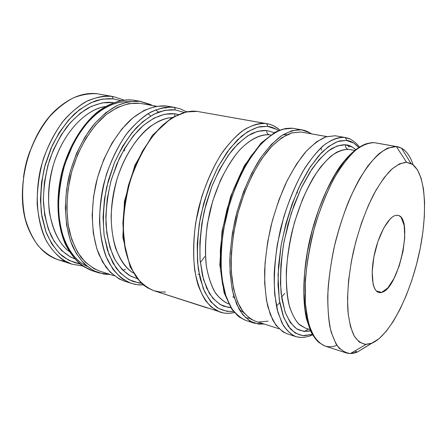 <?xml version="1.0" encoding="UTF-8"?>
<svg xmlns="http://www.w3.org/2000/svg" width="447" height="447" viewBox="0 0 447 447"><rect width="100%" height="100%" fill="white"/><g stroke="black" fill="none" stroke-linecap="round" stroke-linejoin="round"><path stroke-width="0.67" d="M396.444 215.298L397.953 215.387C414.006 217.622 398.78 288.868 381.682 292.399L376.301 290.919L381.682 292.399L387.795 287.924L393.93 278.57L399.244 265.792L403.021 251.387L404.753 237.312L404.172 225.517L401.294 217.739C399.959 215.951 398.344 215.136 396.444 215.298C394.539 215.465 392.488 216.633 390.287 218.812L383.766 227.97L377.955 241.441L373.854 257.019L372.161 272.055L373.128 284.041C373.893 287.332 375.016 289.695 376.508 291.126C378 292.55 379.721 292.975 381.682 292.399L378.782 292.472C372.178 290.891 370.088 273.011 374.72 252.857C379.279 232.697 389.343 215.705 396.444 215.298M65.061 261.188C48.874 259.154 36.615 248.219 28.29 228.372C13.226 192.579 28.195 132.39 58.272 107.822C71.431 96.792 84.494 92.121 97.468 93.809L112.013 96.379L113.382 98.871L102.313 99.111L90.847 102.715L79.471 109.688L68.704 119.846L59.077 132.826L51.075 148.086L45.119 164.921L41.515 182.521L40.437 200.021L41.895 216.583L45.767 231.445L51.802 243.978L59.641 253.717L68.883 260.372L79.896 263.937C74.196 262.87 68.296 260.215 62.189 255.969C56.099 250.499 50.723 242.598 46.069 232.25L41.409 213.403C40.085 198.742 41.085 183.477 44.404 167.603L52.148 145.688C58.909 132.681 66.285 122.16 74.263 114.119C82.114 107.571 89.473 103.056 96.328 100.575C102.737 98.943 108.425 98.379 113.382 98.871L112.013 96.379C104.844 95.205 95.926 97.094 85.271 102.039C77.89 106.431 70.341 113.041 62.63 121.869C55.087 132.183 48.656 144.526 43.337 158.903C39.124 174.067 37.062 189.176 37.151 204.229C38.548 218.427 41.565 230.557 46.209 240.626C51.399 249.23 57.004 255.678 63.027 259.958L71.822 264.155C60.954 260.109 51.55 251.164 44.884 237.927C36.71 219.365 34.95 193.881 40.593 168.72C45.667 149.656 53.634 133.279 64.497 119.578C71.933 111.454 79.756 105.146 87.964 100.653C96.2 97.295 104.218 95.87 112.013 96.379L97.468 93.809C89.596 93.278 81.51 94.658 73.219 97.949C64.96 102.352 57.104 108.56 49.645 116.561C38.766 130.055 30.821 146.208 25.803 165.027C21.791 184.063 21.607 201.96 25.256 218.712C28.323 229.082 32.553 238.005 37.95 245.492C43.89 251.996 50.5 256.701 57.786 259.612L71.822 264.155L82.578 265.959M128.026 101.771C116.047 101.139 95.127 107.571 76.493 137.888M58.473 210.347C60.189 242.755 74.794 260.987 87.076 266.395M98.843 272.893L92.227 270.753L81.583 265.25C75.113 259.791 69.654 252.661 65.195 243.85C57.233 225.042 55.679 199.351 61.39 173.917C67.799 148.633 80.868 126.188 96.574 112.689C108.52 103.402 121.154 99.094 133.072 100.094L140.012 101.318L128.859 101.614L117.259 105.442L105.699 112.8L94.708 123.517L84.829 137.207L76.571 153.287L70.375 171.017L66.558 189.522L65.301 207.9L66.631 225.243L70.419 240.765L76.415 253.801L84.26 263.864L93.535 270.67L103.788 274.089L110.387 274.525L98.843 272.893C88.221 268.921 79.069 259.914 72.654 246.493C64.798 227.646 63.323 201.625 69.129 175.85C74.314 156.31 82.315 139.498 93.138 125.4C100.53 117.03 108.28 110.521 116.382 105.872C124.501 102.374 132.373 100.86 140.012 101.318L133.156 100.111C121.729 99.105 109.342 103.246 97.424 112.504C81.74 126.004 68.587 148.627 62.133 174.101C56.367 199.725 57.92 225.618 65.849 244.392C72.33 257.774 81.544 266.764 92.227 270.753L83.589 266.591C77.677 262.3 72.196 255.813 67.134 247.124C62.63 236.938 59.736 224.64 58.468 210.224C58.49 194.926 60.641 179.554 64.921 164.099L73.554 143.224C80.555 131.094 87.936 121.349 95.68 113.996C110.985 101.346 123.903 99.016 133.156 100.111L133.033 100.094M165.535 292.008L159.903 291.964L153.885 290.701C148.465 288.661 143.085 284.75 137.743 278.956C132.603 271.77 128.479 262.054 125.361 249.812L123.204 228.434C123.601 212.398 126.037 196.216 130.513 179.895C136.005 164.384 142.476 151.025 149.918 139.805C157.473 130.183 164.781 122.936 171.855 118.069C182.007 112.538 190.411 110.314 197.06 111.387L186.019 111.974C178.297 114.27 170.558 118.628 162.814 125.054C147.538 139.52 134.396 163.568 127.602 190.456C123.121 211.174 122.282 230.468 125.082 248.353C127.563 259.366 131.189 268.759 135.949 276.537C141.246 283.225 147.225 287.946 153.885 290.701L147.795 287.969L143.995 285.393L140.542 282.342L130.133 266.887L122.852 237.363L124.428 201.346L134.921 165.189L152.388 135.374L171.698 117.773L187.081 111.677L196.937 111.37M141.643 283.242L133.429 281.632C127.613 279.308 121.886 274.844 116.248 268.239L108.928 254.455L104.151 235.407C102.67 220.22 103.525 204.05 106.71 186.896L114.359 162.876C121.12 148.432 128.507 136.665 136.519 127.579C144.387 120.159 151.717 115.013 158.512 112.136C164.837 110.208 170.408 109.459 175.224 109.901L174.928 108.174L173.721 107.269C166.915 106.162 158.361 108.297 148.052 113.661C140.878 118.399 133.491 125.467 125.886 134.871C118.405 145.834 111.94 158.914 106.492 174.112C102.089 190.115 99.759 206 99.502 221.768C100.525 236.597 103.145 249.214 107.375 259.612C112.158 268.451 117.382 275.022 123.054 279.308L131.368 283.415C124.545 280.621 118.399 275.9 112.94 269.245L106.168 256.829C98.737 237.653 97.619 210.99 103.626 184.471C108.951 164.356 116.985 147.013 127.73 132.429C135.061 123.769 142.699 117.013 150.661 112.163C158.612 108.504 166.301 106.872 173.721 107.269L166.496 105.995C155.383 105.073 143.252 109.431 131.496 119.047C116.013 133.044 102.855 156.405 96.222 182.616C90.26 208.978 91.456 235.508 98.977 254.611L105.822 266.993C111.337 273.631 117.527 278.352 124.4 281.163L134.743 284.309L139.051 284.901L143.403 284.923M233.435 311.358C228.601 311.794 223.5 310.738 218.119 308.184C212.666 304.418 207.687 297.819 203.184 288.393L198.384 269.608C196.747 253.963 197.418 236.597 200.396 217.516C204.815 198.546 210.772 181.499 218.27 166.379L229.92 148.37L241.324 136.374C248.437 131.088 254.762 127.831 260.294 126.607L267.485 126.356C267.608 124.842 267.038 123.897 265.769 123.517C259.64 122.534 251.767 125.054 242.145 131.083C235.407 136.352 228.361 144.13 221.019 154.416C213.716 166.385 207.263 180.582 201.647 197.021L195.663 222.807C193.439 240.285 193.132 256.181 194.747 270.491C197.306 283.191 200.876 293.198 205.464 300.507C210.28 306.357 215.18 310.229 220.17 312.14L211.353 307.106C206.033 301.781 201.625 294.478 198.127 285.192C192.042 265.16 192.042 236.759 198.608 208.196C204.296 186.505 212.364 167.686 222.807 151.751C229.864 142.269 237.128 134.821 244.587 129.412C251.991 125.272 259.048 123.305 265.769 123.517L197.06 111.387L267.038 123.707C271.703 124.562 275.905 126.697 279.649 130.105C275.386 126.434 271.184 124.305 267.038 123.707L265.769 123.517C267.038 123.897 267.608 124.842 267.485 126.356L276.134 129.183L278.392 130.613C274.665 128.093 271.027 126.674 267.485 126.356L257.88 127.144L247.677 131.709L237.296 140.056L227.21 151.98L217.912 167.044L209.894 184.605L203.575 203.838L199.289 223.785L197.244 243.442L197.507 261.841L200.005 278.123L204.547 291.6L210.833 301.792L218.505 308.413L227.188 311.386L233.435 311.358M245.403 317.633L249.711 318.404M254.444 323.226C248.633 320.706 243.509 316.035 239.078 309.212L233.803 296.193C231.25 285.711 229.914 273.782 229.814 260.405C230.468 246.459 232.39 232.133 235.58 217.438C241.414 195.121 249.471 175.732 259.746 159.261C266.669 149.449 273.748 141.727 280.973 136.089C288.119 131.759 294.897 129.658 301.306 129.792L291.863 130.686L281.75 135.564L271.379 144.426L261.227 157.059L251.79 173.011L243.559 191.595L236.988 211.917L232.423 232.965L230.082 253.661L230.054 272.972L232.272 289.997L236.547 304.01L242.598 314.515L250.069 321.237L258.573 324.109L264.143 324.002L254.444 323.226L246.034 320.505C241.235 318.655 236.541 314.8 231.954 308.938L225.981 296.422L221.958 278.598C220.572 264.071 221.069 247.895 223.455 230.076L229.59 203.748C235.239 186.947 241.682 172.413 248.906 160.149L259.601 145.7C266.518 138.587 272.849 133.603 278.587 130.742C283.912 128.775 288.578 127.948 292.589 128.255L282.66 129.222C275.626 131.91 268.468 136.816 261.199 143.94C254.019 152.276 247.292 162.417 241.028 174.352C235.195 187.109 230.35 200.709 226.495 215.163C223.332 229.769 221.449 244.001 220.852 257.869C221.014 271.178 222.41 283.052 225.042 293.495L230.434 306.469C234.943 313.286 240.145 317.962 246.034 320.505L239.631 317.253L237.687 315.738L231.524 308.804L224.087 292.718L219.818 264.808L222.008 231.25L230.568 196.607L244.28 165.831L261.093 143.012L275.318 132.072L285.432 128.49L292.36 128.228M308.765 336.351L310.503 335.764L311.106 334.557L304.536 335.731C299.82 335.513 295.054 333.188 290.243 328.752L283.767 317.61L279.235 299.613L278.028 274.776L281.135 245.191C285.465 224.271 291.349 205.112 298.797 187.712L310.324 166.804L321.488 152.701C328.377 146.432 334.417 142.509 339.614 140.939L346.269 140.408C346.408 138.81 345.771 137.805 344.358 137.391C338.904 136.938 331.803 139.006 322.907 146.035C316.644 151.779 310 160.188 302.971 171.257C295.914 184.103 289.527 199.284 283.806 216.806L277.38 244.174C274.681 262.652 273.782 279.369 274.687 294.316L277.961 312.559L283.186 325.248C287.298 331.115 291.556 334.92 295.964 336.658L300.786 337.496L296.009 336.669M336.714 345.335C333.037 346.922 329.093 347.146 324.874 346.006L318.728 342.38C314.654 338.223 311.134 331.406 308.156 321.929L305.346 303.452L305.385 279.682C307.044 261.612 310.374 243.185 315.37 224.405C321.125 206.469 327.478 190.908 334.423 177.722C341.301 166.345 347.766 157.69 353.823 151.762C362.4 144.487 369.177 142.297 374.34 142.682L373.86 142.649M112.817 102.871L112.851 102.575L102.274 102.866L91.328 106.364L80.488 113.057L70.235 122.78L61.071 135.173L53.461 149.723L47.795 165.759L44.365 182.521L43.325 199.194L44.694 214.985L48.354 229.177L54.081 241.162L61.535 250.499L70.33 256.902L74.565 258.768C66.497 255.634 58.037 248.577 51.187 235.904C47.069 226.361 44.465 214.985 43.381 201.776C43.493 187.835 45.549 173.911 49.544 160.009C54.523 146.856 60.485 135.564 67.424 126.143C74.509 118.064 81.443 111.996 88.221 107.939C98.01 103.352 106.224 101.564 112.851 102.575L112.817 102.871M352.258 149.968L348.342 149.326C346.218 148.689 345.263 147.175 345.475 144.783C348.828 144.973 352.202 146.543 355.611 149.505M297.305 193.07L297.328 190.958M270.591 134.938L269.368 134.776C267.462 134.201 266.602 132.776 266.786 130.507L274.201 132.681L266.786 130.507L257.606 131.329L247.867 135.759L237.972 143.778L228.367 155.187L219.527 169.564L211.9 186.304L205.894 204.614L201.809 223.601L199.848 242.319L200.077 259.852L202.43 275.397L206.726 288.293L212.688 298.071L219.991 304.463L228.266 307.374L230.702 307.57L223.629 306.206C218.672 304.038 213.878 299.68 209.246 293.143L203.463 279.358L200.1 260.143C199.446 244.76 200.854 228.311 204.329 210.8L211.945 186.192C218.393 171.335 225.266 159.177 232.574 149.717C239.681 141.945 246.236 136.486 252.237 133.346C257.785 131.178 262.64 130.228 266.786 130.507C266.602 132.776 267.462 134.201 269.368 134.776C260.288 134.424 250.756 139.106 240.771 148.823C227.808 162.876 216.354 185.723 209.995 210.984C205.721 230.417 204.458 248.431 206.207 265.037C207.911 275.251 210.593 283.934 214.264 291.081C218.41 297.205 223.176 301.474 228.573 303.887C224.182 302.116 219.879 298.596 215.677 293.316C211.682 286.739 208.587 277.788 206.402 266.451C205.044 253.706 205.363 239.57 207.363 224.036L212.671 201.116L220.494 180.214C226.595 167.955 232.87 158.014 239.318 150.393C251.946 137.179 262.177 134.206 269.368 134.776L270.591 134.938M178.459 114.505L174.626 113.784L174.878 115.974L174.626 113.784L178.124 114.421M153.885 290.701L223.36 312.939C226.724 313.548 230.417 313.414 234.44 312.542M374.34 142.682L396.333 146.566L406.586 162.311L411.011 163.507C425.857 171.385 428.271 212.291 419.046 253.93C409.921 295.601 389.901 335.429 371.954 343.195L365.288 344.386L359.304 342.072L354.287 336.155L350.504 326.69L348.185 313.928L347.515 298.322L348.582 280.526L351.376 261.355L355.778 241.76L361.584 222.712L368.484 205.162L376.128 189.936L384.124 177.694L392.092 168.888L399.679 163.747L406.586 162.311L412.575 164.44L417.459 169.866L421.124 178.219L423.505 189.075L424.583 201.966L424.365 216.409L422.907 231.937L420.269 248.057L416.548 264.306L411.855 280.219L406.317 295.327L400.082 309.184L393.321 321.326L386.225 331.316L379.022 338.731L357.438 351.979L371.954 343.195L366.015 344.425C361.455 343.732 357.477 340.86 354.08 335.798C351.118 329.484 349.062 321.197 347.911 310.944C346.933 293.897 348.677 274.469 353.136 252.661C358.282 230.842 365.115 211.448 373.642 194.484C379.335 184.309 385.068 176.168 390.84 170.044C396.489 165.222 401.736 162.647 406.586 162.311L396.333 146.566L387.56 148.158C381.185 151.606 374.575 157.618 367.73 166.189C360.902 176.168 354.421 188.153 348.286 202.133C342.536 216.985 337.697 232.596 333.786 248.979C330.529 265.356 328.517 280.995 327.735 295.892C327.701 309.944 328.852 322.052 331.199 332.222L336.094 344.101C340.228 349.744 345.006 352.89 350.426 353.532L357.438 351.979C353.421 353.683 349.632 353.979 346.073 352.867L339.161 348.235C335.127 342.983 331.976 335.496 329.707 325.774C328.037 314.872 327.5 302.345 328.098 288.198C329.383 273.391 331.791 258.109 335.311 242.352C341.519 218.371 349.487 197.412 359.204 179.476C365.68 168.765 372.155 160.283 378.648 154.025C384.99 149.153 390.885 146.666 396.333 146.566L374.34 142.682C368.658 142.733 362.545 145.124 356.002 149.862C349.325 155.975 342.693 164.278 336.105 174.777C326.237 192.372 318.247 212.968 312.123 236.558C306.754 260.305 304.463 282.063 305.245 301.842C306.34 313.923 308.486 324.047 311.676 332.21C315.381 339.089 319.778 343.687 324.874 346.006L346.073 352.867M30.089 150.773C26.809 159.322 24.613 168.139 23.512 177.224M354.493 150.376L348.342 149.326C343 149.454 337.306 151.65 331.266 155.914C325.137 161.373 319.102 168.726 313.157 177.979C304.295 193.445 297.227 211.47 291.947 232.054C285.728 259.104 284.722 285.655 288.846 304.083C291.293 312.593 294.539 319.192 298.59 323.891L305.435 328.132L309.927 329.545M335.11 135.759L345.486 137.553L335.11 135.759L325.768 136.911C319.091 139.788 312.246 144.951 305.24 152.388C298.283 161.088 291.718 171.631 285.538 184.019C279.749 197.244 274.877 211.325 270.916 226.266C267.608 241.335 265.518 256.002 264.652 270.256C264.518 283.906 265.579 296.054 267.837 306.692L272.648 319.845C276.749 326.696 281.549 331.339 287.041 333.769L295.964 336.658C290.561 334.25 285.856 329.618 281.839 322.756L277.168 309.57C274.994 298.892 274.011 286.689 274.212 272.961C275.14 258.623 277.274 243.866 280.615 228.685C286.616 205.62 294.64 185.522 304.692 168.396C311.425 158.182 318.253 150.114 325.165 144.202C331.965 139.632 338.368 137.363 344.358 137.391L335.11 135.759L326.12 136.793L316.409 141.906L306.374 151.103L296.467 164.155L287.181 180.599L278.995 199.72L272.357 220.606L267.624 242.185L265.026 263.367L264.658 283.08L266.479 300.401L270.318 314.599L275.905 325.17L282.912 331.847L287.237 333.836M326.846 136.57L300.92 131.999L326.751 136.598L300.92 131.999L291.315 133.027C284.499 135.726 277.57 140.604 270.519 147.655C256.522 163.451 243.911 189.293 236.737 217.845C231.876 239.81 230.278 260.07 231.937 278.632C233.625 290.008 236.385 299.619 240.207 307.452C244.537 314.118 249.549 318.677 255.231 321.136L279.034 328.791M301.306 129.792L292.589 128.255L304.541 130.435L307.787 131.653L311.442 133.826L309.726 132.692L301.306 129.792M164.842 293.908L165.58 294.484L207.162 307.933M234.077 312.453C229.255 313.649 224.623 313.548 220.17 312.14M171.944 117.622C150.209 118.505 124.579 147.683 115.136 185.969C105.542 224.221 114.516 262.003 133.307 272.966C126.417 268.837 120.489 260.517 115.522 248.007C112.812 238.692 111.342 227.976 111.113 215.862C111.772 203.234 113.856 190.623 117.36 178.035C125.462 153.472 138.397 135.665 149.874 126.764C158.4 120.925 165.759 117.879 171.944 117.622M143.314 284.845L137.257 284.705L131.368 283.415M156.444 106.224L139.721 103.285C128.362 102.357 116.762 106.481 104.916 115.644C89.64 128.987 76.811 151.265 70.497 176.302C66.402 195.596 65.983 213.66 69.224 230.496C72.001 240.894 75.906 249.812 80.946 257.243C86.506 263.68 92.73 268.289 99.625 271.066L114.27 275.777M162.529 107.749L166.195 108.001M105.229 106.587C83.516 109.934 60.256 136.458 51.908 170.246C43.46 204.005 51.578 238.335 69.196 251.465C59.926 244.811 53.322 231.781 49.394 212.37C47.566 196.848 48.991 180.711 53.657 163.948C66.19 125.115 91.143 108.152 105.229 106.587M82.511 265.909L71.822 264.155M31.977 146.203L26.759 160.831L23.646 176.135M124.685 150.902L124.417 148.795M123.841 100.05L113.493 96.608L97.468 93.809M113.493 96.608L123.758 100.061M113.382 98.871L120.528 100.575L113.382 98.871M113.393 102.648L112.851 102.575M69.179 152.248L63.178 169.357L59.501 187.226L58.322 204.972M148.108 113.627L150.673 115.98M140.012 101.318L152.421 105.509L150.287 104.391L140.012 101.318M122.858 270.334L125.512 269.306M158.523 112.13L155.69 109.817M139.721 103.285L128.82 103.603L117.488 107.375L106.202 114.588L95.479 125.076L85.846 138.447L77.795 154.148L71.749 171.447L68.022 189.511L66.787 207.442L68.073 224.377L71.76 239.542L77.599 252.287L85.243 262.149L94.289 268.826L99.865 271.145M166.496 105.995L175.129 107.487L166.496 105.995L155.578 106.38L144.174 110.37L132.765 117.969L121.869 128.987L112.035 143.04L103.76 159.523L97.491 177.671L93.557 196.596L92.138 215.353L93.272 233.027L96.843 248.8L102.598 262.009L110.197 272.162L119.22 278.967L124.646 281.241M141.464 283.23L138.559 282.912L128.898 279.643L120.209 272.977L112.918 263.037L107.42 250.102L104.045 234.658L103.022 217.354L104.464 198.988L108.336 180.448L114.449 162.658L122.489 146.487L132.027 132.681L142.582 121.83L153.628 114.326L164.664 110.348L175.224 109.901L183.957 112.376L175.224 109.901L174.928 108.174L173.721 107.269L180.186 108.811L186.466 111.795M174.626 113.784L164.535 114.276L154.003 118.131L143.476 125.344L133.429 135.726L124.35 148.907L116.706 164.323L110.89 181.264L107.202 198.921L105.816 216.415L106.766 232.909L109.956 247.655L115.17 260.025L122.098 269.558L130.362 275.983L137.268 278.693L129.496 275.486C124.137 271.966 119.109 266.339 114.404 258.601C110.158 249.387 107.347 237.96 105.973 224.316C105.788 209.654 107.604 194.674 111.42 179.37L119.31 158.467C125.786 146.169 132.642 136.229 139.872 128.641C154.148 115.544 166.139 112.912 174.626 113.784M152.131 136.76L142.627 150.823L134.586 167.29L128.423 185.382L124.473 204.218L122.908 222.857L123.78 240.397M204.715 256.651L200.329 262.652M197.026 111.387L267.038 123.707C271.441 124.411 275.71 126.523 279.833 130.038M260.461 144.515L250.516 156.701L241.302 172.084L233.3 189.992L226.936 209.576L222.545 229.87L220.343 249.834L220.405 268.496L222.662 284.979M276.402 306.128L279.733 302.748M284.694 293.377L281.61 297.16M282.795 134.882L289.231 134.581M292.573 128.25L302.418 129.948M321.745 150.175L320.7 148.024M300.92 131.999L291.69 132.915L281.811 137.715L271.687 146.404L261.78 158.763L252.577 174.347L244.554 192.484L238.145 212.314L233.692 232.848L231.401 253.036L231.356 271.888L233.507 288.522L237.664 302.228L243.559 312.526L250.84 319.13L255.438 321.197M259.143 321.974L268.077 321.158M347.487 145.096L349.012 146.979M304.373 331.462L308.357 329.048M345.531 137.559L350.13 139.067L344.358 137.391C345.771 137.805 346.408 138.81 346.269 140.408L353.856 143.118L358.662 147.376C354.544 142.945 350.414 140.626 346.269 140.408L337.664 141.515L328.349 146.622L318.705 155.724L309.162 168.592L300.188 184.767L292.26 203.547L285.795 224.031L281.135 245.191L278.509 265.943L278.023 285.253L279.638 302.222L283.202 316.124L288.455 326.472L295.093 333.004L302.764 335.658L311.106 334.557L310.503 335.764M312.207 334.155L311.106 334.557L312.207 334.155M356.069 149.941L352.75 147.292L345.475 144.783L337.245 145.923L328.349 150.874L319.158 159.618L310.073 171.933L301.541 187.366L294.003 205.257L287.851 224.757L283.415 244.895L280.906 264.646L280.425 283.052L281.934 299.25L285.298 312.554L290.276 322.494L296.584 328.802L303.887 331.423L311.017 330.702M354.141 151.388L344.76 160.736L335.423 173.917L326.578 190.45L318.689 209.626L312.179 230.512L307.402 252.058L304.58 273.162L303.837 292.763L305.145 309.939L308.363 323.969M357.438 351.979L354.627 351.079M396.333 146.566L397.349 146.705C404.401 148.22 409.675 154.276 413.162 164.882C410.424 156.567 406.541 150.991 401.507 148.158L396.333 146.566M234.256 297.713L232.764 296.802M199.217 274.486L197.96 274.112M310.509 330.841C306.385 331.752 302.049 331.255 297.495 329.355C292.886 326.293 288.717 320.404 284.99 311.688L281.169 293.735C280.029 278.431 280.973 261.059 284.007 241.626L291.237 213.28L301.071 188.355L311.877 169.173C319.046 159.529 325.589 152.706 331.506 148.717C336.921 145.923 341.575 144.61 345.475 144.783C345.263 147.175 346.218 148.689 348.342 149.326C345.039 149.209 341.162 150.175 336.72 152.226C331.909 155.126 326.561 160.026 320.683 166.921C314.559 175.263 308.497 186.075 302.496 199.356L294.634 221.863C290.332 238.307 287.572 254.404 286.343 270.156C286.119 284.828 287.203 297.099 289.606 306.983C292.506 315.258 295.869 321.231 299.697 324.896L305.435 328.132L307.765 328.863M239.329 309.648L243.336 312.241M295.964 336.658L299.429 337.396L304.295 337.334L308.983 336.284L312.621 334.864M317.873 341.569C315.224 338.82 312.788 335.284 310.559 330.959L306.463 318.767C302.267 299.92 302.993 271.687 309.134 242.414C315.755 213.09 327.115 185.349 339.77 166.77C349.358 153.667 358.93 146.074 367.155 143.47M350.426 353.532L366.015 344.425M133.128 100.106L141.347 101.525M375.396 142.833L397.349 146.705M401.507 148.158L411.011 163.507M359.36 146.94C356.801 143.057 351.029 139.14 348.576 138.402L345.486 137.553"/></g></svg>
